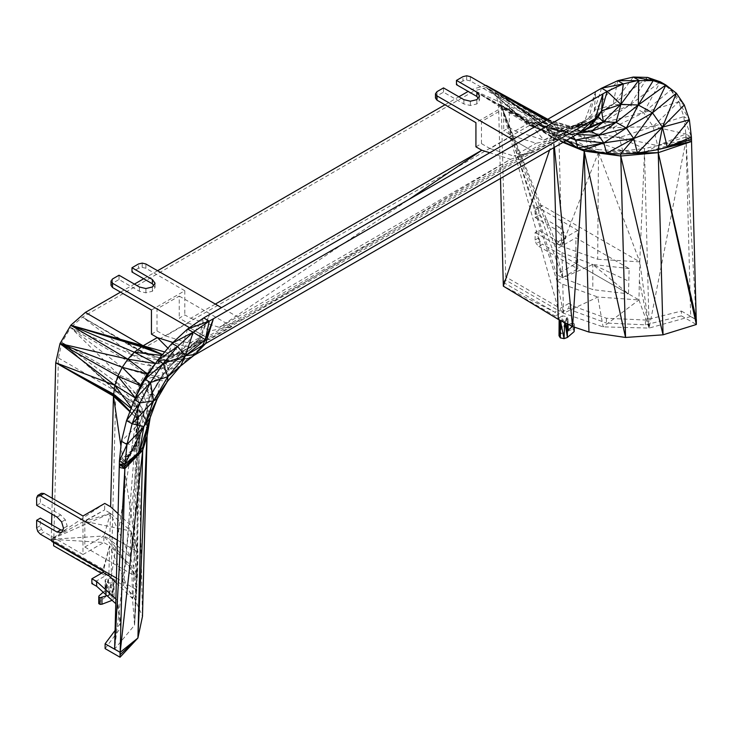 <?xml version="1.0" encoding="UTF-8"?>
<svg xmlns="http://www.w3.org/2000/svg" width="733" height="733" viewBox="0 0 733 733"><rect width="100%" height="100%" fill="white"/><g stroke="black" fill="none" stroke-linecap="round" stroke-linejoin="round"><path stroke-width="0.55" stroke-dasharray="3.67 2.75" d="M82.976 516.005L82.976 554.524L103.784 542.502L103.949 535.988L109.785 539.36L110.454 513.292L104.617 509.93L104.782 503.415L51.218 539.296L51.594 524.626M137.74 564.776L130.987 531.095L84.826 521.355L104.617 509.93L51.218 539.296L110.454 513.292L130.987 531.095L138.07 552.096L137.401 577.384L130.071 556.805L130.987 531.095L137.401 577.384L109.785 539.36L130.071 556.805L110.454 513.292L84.826 521.355L138.07 552.096M84.826 521.355L84.826 547.029L137.401 577.384L103.949 535.988L110.454 513.292M84.826 547.029L103.949 535.988L51.218 539.296L103.784 542.502L109.62 545.874L103.454 570.622M535.127 239.975L535.127 232.489L538.837 230.345L538.837 237.84L535.127 239.975L536.217 243.631L538.837 246.398L542.539 244.254L539.928 241.487L536.217 243.631M538.837 237.84L539.928 241.487M535.127 210.023L538.837 207.879L538.837 215.374L535.127 217.509L535.127 210.023L536.217 207.622L538.837 207.879L577.751 230.345L577.751 268.864L538.837 246.398M535.127 217.509L555.513 229.282L560.104 234.12L563.805 231.985L559.224 227.138L555.513 229.282M535.127 232.489L555.513 244.254L560.104 244.712L562 240.516L560.104 234.12M538.837 230.345L559.224 242.119L563.805 242.568L565.702 238.372L563.805 231.985M538.837 215.374L559.224 227.138M542.539 205.744L538.837 207.879L539.928 205.478L542.539 205.744L639.753 261.864L644.509 152.684L686.024 140.113L685.859 133.992L691.421 137.199L683.816 116.593L689.377 119.809L678.731 101.75L670.796 90.003L660.305 81.794L629.876 105.085L647.633 77.423L612.99 104.443L617.717 80.685L588.81 118.343L584.852 120.542L578.255 126.507L563.32 130.501L560.827 131.83L530.252 122.274L471.603 89.426L537.949 119.186L490.881 88.501M486.171 85.431L554.295 124.207L557.337 129.833L496.974 91.304L558.922 137.914L588.132 147.892L598.495 152.226L561.78 246.306L555.944 242.935L556.118 249.257L561.945 252.628L562.614 277.917L556.778 274.554L556.943 280.876L562.779 284.248L597.816 297.039L603.085 326.872L638.956 299.916L639.753 261.864L598.495 152.226L644.509 152.684L657.611 145.61L685.859 133.992L683.816 116.593L678.731 101.75L643.592 112.625L660.305 81.794L676.357 93.21L670.796 90.003L643.592 112.625L629.876 105.085L612.99 104.443L594.252 110.811L595.755 91.561L588.81 118.343L578.255 126.507L591.357 122.026L565.574 127.084L546.928 119.754M562.779 284.248L563.54 313.229L597.816 297.039L638.956 299.916L542.539 244.254M629.143 268.571L592.777 264.485L628.474 293.869L629.143 268.571L575.9 237.84L556.118 249.257L562.614 277.917L592.832 289.636L628.474 293.869L575.9 263.514L556.778 274.554L501.235 105.525L505.743 276.882L505.11 279.759L503.333 282.407L503.333 286.154L555.22 316.106L555.22 312.368L503.333 286.154M553.754 147.663L553.406 137.419L498.532 103.875L551.912 131.189L495.077 92.321L540.936 121.797L486.291 87.548L529.977 125.151L529.492 125.471L555.742 135.66L557.071 134.899L572.601 134.661L578.658 133.296L555.742 135.66L572.601 134.661L580.719 132.142L589.534 126.754M500.492 178.421L498.532 103.875L495.077 92.321L486.291 87.548L529.492 125.471L555.742 135.66L166.254 360.526L160.225 360.324L132.691 355.12L70.67 327.514L61.884 342.421L58.429 357.97L53.628 545.792L111.123 577.512L115.878 391.184L58.429 357.97M529.977 125.151L552.261 133.983L557.071 134.899L559.416 131.152L535.823 122.374L529.977 125.151M563.64 141.964L553.406 137.419L551.912 131.189L549.219 126.333L545.489 123.144L540.936 121.797L535.823 122.374L552.261 133.983L530.463 124.839L486.291 87.548L535.823 122.374M545.489 123.144L495.077 92.321L549.219 126.333L571.502 134.304L545.489 123.144L565.995 131.271L540.936 121.797L559.416 131.152L552.261 133.983M195.079 354.488L187.098 359.399L179.576 361.571L189.169 358.162L205.643 343.557L187.098 359.399L189.169 358.162L164.852 361.342L166.254 360.526L139.444 350.621L529.492 125.471L474.462 90.791L82.499 317.096L70.67 327.514L127.066 360.746L122.338 367.453L118.764 374.865L61.884 342.421L116.556 382.544L115.878 391.184L137.896 408.748L111.123 577.512L123.547 585.768L137.896 408.748L136.008 393.749L116.556 382.544L134.68 403.755L115.878 391.184L61.884 342.421L115.869 390.616L134.68 403.755L137.896 408.748L133.122 595.223L123.547 585.768M486.291 87.548L474.462 90.791M563.292 142.156L553.461 137.969L498.532 103.875L553.516 138.519L562.926 142.376M554.405 147.296L553.516 138.519L549.585 150.073M553.406 137.419L563.741 141.9M566.206 140.479L551.912 131.189L570.366 138.079M573.069 136.521L571.502 134.304L565.995 131.271L559.416 131.152L572.601 134.661L582.698 130.932M571.053 137.676L549.219 126.333M638.956 299.916L649.117 328.072L603.085 326.872L563.54 313.229L557.703 309.857L557.63 306.834L505.743 276.882M561.945 252.628L592.777 264.485L592.832 289.636M601.582 88.198L594.252 110.811M633.266 77.047L612.99 104.443L591.357 122.026L603.186 122.466L574.067 127.386L549.869 120.432L554.295 124.207L499.686 92.862M670.796 90.003L684.292 104.956L678.731 101.75L653.094 126.479L683.816 116.593M690.669 316.546L649.117 328.072L686.024 140.113L696.222 319.753L690.669 316.546L686.024 140.113L657.611 145.61L653.094 126.479L643.592 112.625L612.806 127.753L580.994 131.189L554.295 124.207L585.804 138.198L557.337 129.833L558.958 138.858L501.235 105.525L557.63 306.834L556.998 309.72L505.11 279.759M686.024 140.113L691.531 141.478L685.941 137.062L691.476 139.343L685.859 133.992L653.094 126.479L619.477 137.474L657.611 145.61L644.426 148.616L619.477 137.474L622.683 150.906L644.509 152.684L644.426 148.616L622.683 150.906L598.495 152.226L597.679 259.271L561.78 246.306L558.958 138.858L598.495 152.226L598.421 149.706L622.683 150.906L585.804 138.198L588.132 147.892L558.958 138.858L496.974 91.304L556.943 280.876L557.63 306.834L563.54 313.229L556.943 280.876L577.751 268.864M597.679 259.271L639.753 261.864L649.117 328.072L644.509 152.684M595.755 91.561L584.852 120.542L566.93 132.407L560.827 131.83L529.363 122.778L537.949 119.186L543.355 118.801M475.928 146.838L481.48 143.631L490.056 148.588L512.294 135.742L503.718 130.795L509.279 127.588L515.152 130.978L543.84 140.049L560.827 131.83L531.141 121.788L471.603 89.426L485.759 85.55M496.974 91.304L558.848 136.989L588.132 147.892L598.421 149.706L585.804 138.198L619.477 137.474L612.806 127.753L653.094 126.479M547.762 119.277L580.994 131.189L585.804 138.198M544.317 118.728L549.869 120.432M545.975 120.313L566.93 132.407L543.84 140.049L529.363 122.778L471.603 89.426L468.14 91.423M515.152 130.978L529.363 122.778M563.32 130.501L591.357 122.026L556.164 130.337L565.574 127.084L537.949 119.186L556.164 130.337L563.32 130.501L584.852 120.542L560.827 131.83L531.141 121.788M557.337 129.833L588.132 147.892M547.239 119.58L574.067 127.386L580.994 131.189L619.477 137.474M591.357 122.026L629.876 105.085L603.186 122.466L565.574 127.084L612.806 127.753L603.186 122.466L643.592 112.625M578.255 126.507L612.99 104.443L588.81 118.343M559.416 131.152L582.433 131.097M578.795 133.214L571.502 134.304L576.55 134.506M582.332 131.097L565.995 131.271L582.039 131.335M555.513 244.254L559.224 242.119M536.217 207.622L539.928 205.478M53.628 542.475L51.841 541.449M51.622 540.697L51.218 539.296L103.106 569.257L103.069 570.402M51.86 514.09L52.263 498.275M120.505 292.128L134.405 284.111M143.668 278.76L157.568 270.734M444.977 104.792L458.876 96.774M116.3 582.927L132.49 598.568L134.57 625.139L137.566 551.802L139.188 444.427L137.236 415.968L144.218 411.873L150.806 394.491L160.445 378.081L172.374 363.925L199.083 338.958L209.519 314.558L198.616 343.53L199.083 338.958L194.749 345.848L198.616 343.53L185.715 353.141L172.173 356.32L165.493 355.899L174.591 354.827L167.93 348.166M126.534 420.559L139.985 422.721L121.449 441.275L135.651 446.965L119.25 467.333L139.188 444.427L134.57 625.139L114.605 649.136L139.188 444.427L137.089 418.616L129.97 411.515M157.641 360.315L163.12 374.563L144.969 379.318L149.395 397.955L139.985 422.721L135.651 446.965L139.362 440.212L139.188 444.427L141.212 428.887L137.236 415.968L137.089 418.616L130.053 411.295M108.905 573.765L109.62 545.874L132.49 598.568L131.775 566.105L109.62 545.874L103.106 569.257L103.729 571.41L103.06 571.016M132.49 598.568L136.769 589.854L131.775 566.105M136.769 589.854L134.57 625.139L137.172 570.897L136.769 589.854L116.419 578.108M129.878 411.744L137.089 418.616L137.172 570.897M164.696 351.977L174.591 354.827L185.999 346.645L172.924 342.503M162.442 354.635L165.493 355.899L162.524 354.552M118.068 513.659L133.076 527.503L137.089 418.616L133.461 410.388L131.436 407.649M117.39 540.148L137.566 551.802L133.076 527.503L120.936 446.241M131.125 408.473L133.461 410.388L135.385 397.872M162.369 354.726L165.493 355.899L161.755 355.459M153.838 366.014L155.854 363.632L165.493 355.899M135.339 397.973L136.485 395.747M119.25 467.333L139.362 440.212L144.218 411.873L133.461 410.388L137.236 415.968M119.415 461.03L135.651 446.965L119.332 464.181M187.547 329.044L180.116 354.36L172.008 343.346L163.12 374.563L160.445 378.081L180.116 354.36L199.083 338.958L203.692 317.92L180.116 354.36L163.12 374.563L149.395 397.955L134.469 399.65L141.212 428.887M139.362 440.212L139.985 422.721L144.218 411.873L135.587 398.12L150.806 394.491L141.295 386.438M155.854 363.632L174.591 354.827L185.715 353.141L155.854 363.632L172.374 363.925L194.749 345.848L172.374 363.925L180.116 354.36M142.055 384.962L160.445 378.081L148.396 374.178M584.852 120.542L198.616 343.53L174.591 354.827L209.097 339.003L185.999 346.645M144.218 411.873L150.806 394.491L163.12 374.563M198.616 343.53L209.097 339.003L189.508 327.688M213.45 318.708L202.601 345.362M193.888 355.432L189.169 358.162L166.254 360.526L138.876 350.924L132.691 355.12L127.066 360.746L145.097 374.279L122.338 367.453L139.582 383.671L118.764 374.865L116.556 382.544M187.098 359.399L180.474 366.097L179.576 361.571L164.852 361.342L160.225 360.324L152.143 366.289L127.066 360.746M166.254 360.526L140.003 350.337L82.499 317.096L139.444 350.621L138.876 350.924L82.499 317.096L132.691 355.12L152.143 366.289L145.097 374.279L139.582 383.671L136.008 393.749L134.68 403.755L115.86 390.029L61.884 342.421M122.338 367.453L70.67 327.514L118.764 374.865L147.489 406.366L150.192 417.654L152.382 392.989L157.201 398.899L159.739 380.473L167.545 381.288L169.011 369.725L160.225 360.324L138.876 350.924M164.852 361.342L169.011 369.725L152.143 366.289L159.739 380.473L169.011 369.725L179.576 361.571M180.474 366.097L169.011 369.725M152.382 392.989L159.739 380.473L145.097 374.279L152.382 392.989L147.489 406.366L139.582 383.671L152.382 392.989M147.086 436.181L147.489 406.366L147.36 427.229L145.446 419.642L147.489 406.366M142.715 450.319L147.269 429.401L145.446 419.642L136.008 393.749M146.948 436.63L147.269 429.401L137.896 408.748L145.446 419.642L137.932 407.291L134.68 403.755M147.269 429.401L147.095 436.098M137.896 408.748L142.486 616.352L133.122 595.223M40.352 534.192L44.062 532.048L41.442 529.281L40.352 525.634L40.352 518.139M82.976 554.524L44.062 532.048M62.708 530.106L65.329 530.362L67.225 526.166L65.329 519.779L60.738 514.933L40.352 503.168L40.352 495.673L41.442 493.282M36.65 527.769L40.352 525.634M37.74 531.425L41.442 529.281M36.65 497.817L40.352 495.673M36.65 505.303L40.352 503.168M57.037 517.077L60.738 514.933M503.333 282.407L555.22 312.368L556.998 309.72M606.438 318.259L606.438 323.07L645.452 324.847L681.415 315.877L681.415 311.058L645.452 320.037L606.438 318.259L573.426 306.174L568.863 303.416L568.863 308.236L555.22 316.106M568.863 308.236L573.426 310.984L606.438 323.07M681.415 315.877L696.35 324.499M568.139 329.108L566.82 327.495L564.025 326.735L561.038 327.165L562.385 315.896L559.151 317.765L560.333 320.321L564.767 321.008L568.002 319.139L566.82 316.583L562.385 315.896L564.025 326.735L566.82 316.583L566.82 327.495L568.002 319.139L568.075 324.27M574.406 327.147L574.406 323.885L574.159 327.065M574.406 330.519L573.069 329.749L573.069 323.116L574.406 323.885M572.436 326.46L574.159 324.966M568.002 319.139L567.745 324.105M565.253 322.859L564.767 321.008L565.042 322.749M564.767 321.008L564.694 322.575M568.075 324.453L561.038 327.165L561.038 333.799L559.013 335.732L561.038 327.165L559.27 319.854M559.151 317.765L559.132 319.78M101.346 573.334L105.515 575.744L91.863 583.624M105.103 648.604L120.643 627.842L117.573 605.321L115.768 603.671M112.809 578.694L108.383 578.016L105.14 579.885L106.322 582.442L110.756 583.129L114 581.26L112.809 578.694L112.809 596.241L109.116 595.48L112.809 578.694M106.972 595.663L112.112 593.684L112.112 600.318L114.128 598.385L112.112 593.684L110.756 583.129L109.116 594.115L112.112 593.684L114 581.26L112.809 596.241L114.128 598.385L114 581.26M109.116 594.115L106.322 582.442L106.322 593.354L109.116 594.115M105.14 579.885L106.322 593.354L105.002 591.742L105.14 579.885L105.754 590.019L105.002 591.742M98.744 603.598L98.992 602.517L105.754 596.653L109.116 595.48L108.383 578.016L105.754 596.653L105.754 590.019L108.383 578.016M151.447 334.175L157.009 330.968L165.585 335.916L187.822 323.079L179.246 318.131L184.808 314.915L190.681 318.314L215.328 304.085M190.681 318.314L219.359 327.385L510.48 159.308L489.772 152.757M566.93 132.407L242.458 319.744L219.359 327.385L408.867 199.468M512.614 139.563L533.578 151.667L510.48 159.308L242.458 319.744L221.494 307.64M105.515 575.744L105.515 571.997L53.628 542.044M105.515 571.997L103.729 571.41M470.366 76.663L470.366 80.942L509.279 103.408L509.279 127.588M481.48 143.631L481.48 121.596L503.718 108.759L503.718 130.795M509.279 103.408L475.928 122.658M151.447 309.995L184.808 290.735L184.808 314.915M157.009 330.968L157.009 308.923L179.246 296.086L179.246 318.131M568.863 303.416L557.703 309.857M575.9 263.514L575.9 237.84M577.751 230.345L555.944 242.935L501.235 105.525L562.614 277.917L592.777 264.485L628.813 281.261M512.294 135.742L536.135 143.228L556.402 139.169L534.165 152.006L513.897 156.065L536.135 143.228M503.718 108.759L556.402 139.169M490.056 148.588L513.897 156.065M165.585 335.916L189.416 343.401L211.654 330.556L231.921 326.506L209.693 339.342L189.416 343.401M187.822 323.079L211.654 330.556M481.48 121.596L534.165 152.006M184.808 290.735L145.885 268.269L145.885 263.99M179.246 296.086L231.921 326.506M157.009 308.923L209.693 339.342M115.887 598.971L117.573 600.501L120.643 623.032L115.081 630.462M681.415 311.058L696.222 319.606M242.458 319.744L209.097 339.003M470.366 80.942L466.655 80.053L462.954 80.942L462.954 76.663M462.954 80.942L456.467 84.68M477.998 98.057L479.538 100.201L476.853 103.939L470.366 105.488L463.879 103.939L443.492 92.175L437.015 95.913L437.015 91.634M443.492 92.175L443.492 87.896M145.885 268.269L142.184 267.389L138.473 268.269L138.473 263.99M138.473 268.269L131.995 272.016M153.527 285.394L155.057 287.528L152.372 291.276L145.894 292.824L139.407 291.276L119.021 279.502L112.534 283.25L112.534 278.971M119.021 279.502L119.021 275.223M112.534 283.25L111.004 285.394M437.015 95.913L435.475 98.057M142.184 267.389L142.184 263.11M139.407 291.276L139.407 286.997M145.894 292.824L145.894 288.545M152.372 291.276L152.372 286.997M155.057 287.528L155.057 283.25M61.618 521.914L65.329 519.779M63.514 528.31L67.225 526.166M562 240.516L565.702 238.372M61.618 532.506L65.329 530.362M560.104 244.712L563.805 242.568M120.643 623.032L120.643 627.842M117.573 600.501L117.573 605.321M105.754 590.019L103.197 592.227M568.286 324.371L573.069 323.116M561.038 333.799L571.19 329.887L573.069 329.749M98.992 602.517L98.992 595.883M466.655 80.053L466.655 75.774M463.879 103.939L463.879 99.661M470.366 105.488L470.366 101.209M476.853 103.939L476.853 99.661M479.538 100.201L479.538 95.922M645.452 324.847L645.452 320.037M573.426 306.174L573.426 310.984M571.19 323.253L571.19 329.887M501.235 105.525L556.118 249.257M649.117 328.072L639.359 280.959M685.941 137.062L657.611 145.61M149.138 373.07L172.374 363.925"/><path stroke-width="1.1" d="M116.419 578.108L40.352 534.192L37.74 531.425L36.65 527.769L36.65 520.283L57.037 532.048L61.618 532.506L63.514 528.31L61.618 521.914L57.037 517.077L36.65 505.303L36.65 497.817L37.74 495.416L41.442 493.282L44.062 493.538L82.976 516.005L104.782 503.415L110.619 506.778L113.45 396.067L55.726 362.743L59.987 343.594L70.799 325.25L85.367 312.414L120.505 292.128M553.754 147.663L558.271 319.35L503.333 286.154L500.492 178.421M193.888 355.432L580.719 132.142L589.534 126.754L595.132 118.691L598.201 116.959L601.518 110.985L620.888 104.352L623.279 83.892L617.717 80.685L601.582 88.198L203.692 317.92L187.547 329.044L193.109 332.251L209.253 321.136L205.322 339.727L202.601 345.362L185.476 355.734L193.109 332.251L205.322 339.727L213.45 318.708L602.938 93.833L601.518 110.985L607.144 91.414L623.279 83.892L638.819 80.254L633.266 77.047L617.717 80.685L653.195 80.63L647.633 77.423L633.266 77.047L653.195 80.63L665.857 85.001L660.305 81.794L647.633 77.423L665.857 85.001L676.357 93.21L684.292 104.956L689.377 119.809L691.421 137.199L667.314 147.113L691.531 141.478L696.35 324.499L696.35 319.68L658.271 152.666L696.286 322.126L696.222 319.606M203.692 317.92L209.253 321.136L213.45 318.708L205.643 343.557L195.079 354.488L202.601 345.362L205.643 343.557L595.132 118.691L578.658 133.296L589.534 126.754L598.201 116.959L603.461 121.88L601.518 110.985L595.132 118.691L602.938 93.833L607.144 91.414L601.582 88.198L623.279 83.892M558.271 319.35L572.583 326.533L554.405 147.296M562.926 142.376L584.201 151.08L588.956 332.058L572.583 326.533L584.201 151.08L563.292 142.156M563.741 141.9L584.201 151.08L563.64 141.964M582.433 131.097L591.183 131.372L598.522 135.413L603.818 142.908L577.732 147.965L566.206 140.479M570.366 138.079L575.515 139.994L571.053 137.676M576.55 134.506L598.522 135.413L575.515 139.994L603.818 142.908L584.1 149.697L577.732 147.965L575.515 139.994L573.069 136.521M589.534 126.754L603.461 121.88L620.888 104.352L638.819 80.254L638.296 105.021L665.857 85.001L652.498 112.827L676.357 93.21L662.43 127.185L689.377 119.809L667.314 147.113L658.179 149.578L691.531 141.478L658.271 152.666L696.35 324.499L663.044 334.825L658.179 149.578L662.43 127.185L667.314 147.113L691.476 139.343L691.531 141.478M607.144 91.414L620.888 104.352L638.296 105.021L652.498 112.827L662.43 127.185L637.453 153.069L658.179 149.578M691.421 137.199L691.476 139.343M684.292 104.956L662.43 127.185L633.697 138.5L637.453 153.069L658.271 152.666L620.695 153.939L637.453 153.069M653.195 80.63L638.296 105.021L626.367 128.028L652.498 112.827L633.697 138.5L620.695 153.939L606.658 153.362L620.787 156.019L620.695 153.939M490.881 88.501L544.317 118.728L547.239 119.58M485.759 85.55L499.686 92.862M543.355 118.801L546.928 119.754M486.171 85.431L547.762 119.277M582.698 130.932L603.461 121.88L616.041 122.347L638.296 105.021M582.039 131.335L591.183 131.372L616.041 122.347L626.367 128.028L633.697 138.5L606.658 153.362L603.818 142.908L633.697 138.5M620.888 104.352L616.041 122.347L598.522 135.413L626.367 128.028L603.818 142.908M588.956 332.058L625.542 337.464L620.787 156.019L584.201 151.08L584.1 149.697L620.787 156.019L658.271 152.666M584.1 149.697L606.658 153.362M584.201 151.08L625.542 337.464L663.044 334.825L620.787 156.019M101.346 573.334L53.628 545.792L53.628 542.475M103.06 571.016L51.841 541.449L51.622 540.697M51.594 524.626L51.86 514.09M52.263 498.275L55.726 362.743L114.87 385.274L59.987 343.594L117.839 376.176L122.237 367.315L127.826 359.179L70.799 325.25L134.313 352.225L143.127 345.765L164.696 351.977M134.405 284.111L143.668 278.76M157.568 270.734L444.977 104.792M458.876 96.774L468.14 91.423M115.081 630.462L105.103 643.794L120.166 652.343L120.038 657.226L137.914 638.012L142.715 450.319L124.857 468.634L139.444 451.876L124.967 464.236L143.879 426.579L132.096 423.766L140.03 402.857L134.469 399.65L126.534 420.559L121.449 441.275L119.415 461.03L114.605 649.136L120.166 652.343L124.967 464.236L119.415 461.03L127.011 444.482L121.449 441.275M103.069 570.402L103.023 572.372L108.86 575.735L108.905 573.765M108.86 575.735L116.3 582.927M167.93 348.166L157.32 337.565L151.447 334.175L151.447 309.995L112.534 287.528L112.534 283.25L111.004 281.115L111.004 285.394L112.534 287.528M162.524 354.552L143.127 345.765L157.32 337.565L172.924 342.503M120.936 446.241L113.45 396.067L114.87 385.274L117.839 376.176L140.315 385.613L122.237 367.315L147.251 373.812L127.826 359.179L134.313 352.225L161.755 355.459M122.237 367.315L59.987 343.594L127.826 359.179L155.469 363.568M162.442 354.635L142.22 346.297L70.799 325.25L143.127 345.765L85.367 312.414M70.799 325.25L141.313 346.856L162.369 354.726M130.053 411.295L113.533 394.088L55.726 362.743L113.478 395.087L129.97 411.515M113.45 396.067L129.878 411.744M110.619 506.778L118.068 513.659M113.533 394.088L131.125 408.473M131.436 407.649L114.87 385.274L135.339 397.973M155.533 363.467L134.313 352.225M136.485 395.747L140.315 385.613L147.251 373.812L153.838 366.014M135.385 397.872L117.839 376.176M114.605 649.136L124.857 468.634L119.332 464.181L124.967 464.236L127.011 444.482L132.096 423.766L126.534 420.559L140.03 402.857L150.531 382.525L144.969 379.318L134.469 399.65L150.531 382.525L163.193 363.531L157.641 360.315L144.969 379.318L163.193 363.531L177.569 346.562L172.008 343.346L157.641 360.315L177.569 346.562L193.109 332.251L172.008 343.346L187.547 329.044L209.253 321.136M105.103 643.794L105.103 648.604L120.038 657.226L120.038 652.416L120.102 654.78L137.914 638.012L120.166 652.343L142.715 450.319L139.444 451.876L143.879 426.579L127.011 444.482M177.569 346.562L185.476 355.734L205.322 339.727M150.531 382.525L167.811 376.661L163.193 363.531L185.476 355.734L195.079 354.488L180.474 366.097L185.476 355.734L167.811 376.661L180.474 366.097L167.545 381.288L167.811 376.661L153.591 400.869L150.531 382.525M140.03 402.857L153.591 400.869L167.545 381.288L157.201 398.899L153.591 400.869L143.879 426.579L157.201 398.899L150.192 417.654L143.879 426.579M148.396 374.178L147.251 373.812L149.138 373.07M141.295 386.438L140.315 385.613L142.055 384.962M119.332 464.181L124.912 466.435L139.444 451.876L150.192 417.654L142.825 447.112L147.086 436.181L150.192 417.654M139.444 451.876L142.825 447.112L142.715 450.319L147.086 436.181M147.095 436.098L142.486 616.352L137.914 638.012L146.948 436.63M36.65 520.283L40.352 518.139L60.738 529.913L62.708 530.106M57.037 532.048L60.738 529.913M574.159 327.065L574.159 331.6L574.406 327.147M565.042 322.749L567.397 337.464L567.397 330.83L572.436 326.46M564.694 322.575L564.034 338.637L567.397 337.464L574.159 331.6M568.075 324.27L568.139 329.108L567.397 330.83L565.253 322.859M567.745 324.105L567.397 330.83M560.333 320.385L560.333 337.867L564.034 338.637L560.351 320.394M559.27 319.854L560.333 337.867L559.013 335.732L559.132 319.78M115.768 603.671L96.637 586.253L91.863 583.624L91.863 578.813L96.637 581.443L115.887 598.971M215.328 304.085L481.801 150.238L475.928 146.838L475.928 122.658L437.015 100.192L437.015 95.913L435.475 93.778L435.475 98.057L437.015 100.192M489.772 152.757L481.801 150.238L408.867 199.468M545.975 120.313L470.366 76.663L466.655 75.774L462.954 76.663L456.467 80.401L476.853 92.175L479.538 95.922L476.853 99.661L470.366 101.209L463.879 99.661L443.492 87.896L437.015 91.634L435.475 93.778M103.454 570.622L103.023 572.372L91.863 578.813M512.614 139.563L437.015 95.913M221.494 307.64L145.885 263.99L142.184 263.11L138.473 263.99L131.995 267.737L152.372 279.502L155.057 283.25L152.372 286.997L145.894 288.545L139.407 286.997L119.021 275.223L112.534 278.971L111.004 281.115M189.508 327.688L112.534 283.25M44.062 493.538L40.352 495.673L117.39 540.148M37.74 495.416L40.352 495.673M477.998 98.057L476.853 96.454L456.467 84.68L456.467 80.401M153.527 285.394L152.372 283.781L131.995 272.016L131.995 267.737M152.372 283.781L152.372 279.502M96.637 581.443L96.637 586.253M103.197 592.227L98.992 595.883L98.744 596.964L100.082 597.734L100.082 604.368L98.744 603.598L98.744 596.964M106.972 595.663L100.082 597.734M101.951 597.597L101.951 604.23L100.082 604.368M112.094 600.327L101.951 604.23M476.853 96.454L476.853 92.175M503.333 286.154L549.585 150.073M603.461 121.88L591.183 131.372L578.795 133.214M124.857 468.634L119.25 467.333M132.096 423.766L153.591 400.869"/></g></svg>

